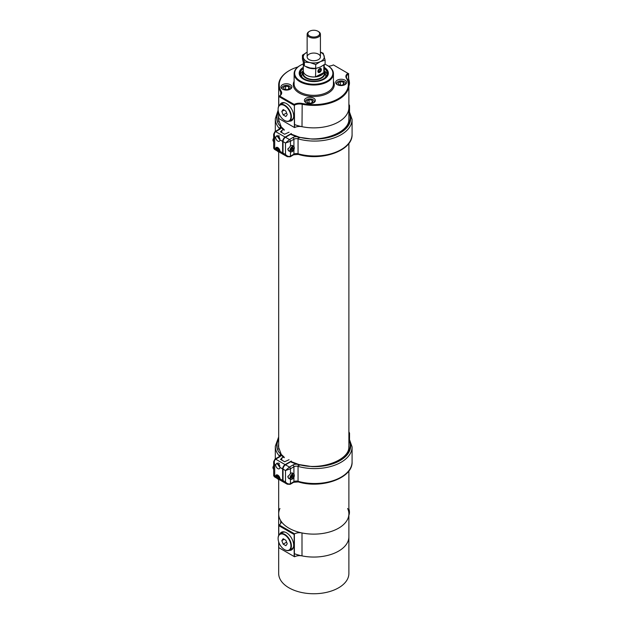 <?xml version="1.0" encoding="UTF-8"?>
<svg xmlns="http://www.w3.org/2000/svg" width="625" height="625" viewBox="0 0 625 625"><rect width="100%" height="100%" fill="white"/><g stroke="black" fill="none" stroke-linecap="round" stroke-linejoin="round"><path stroke-width="0.94" d="M279.938 508.469A35.109 20.266 0 0 0 278.672 513.859A35.109 20.266 0 0 0 288.953 528.195A35.109 20.266 0 0 0 327.211 532.586A35.109 20.266 0 0 0 348.883 513.859A35.109 20.266 0 0 0 347.617 508.469M294.383 124.492A35.109 20.266 0 0 0 330.383 125.453A35.109 20.266 0 0 0 348.883 107.602A35.109 20.266 0 0 1 302 126.695A7.305 4.219 0 0 0 294.57 127.578L294.383 105.211L294.383 127.477M303.242 71.211A11.211 6.477 0 0 0 302.82 72.062A11.211 6.477 0 0 0 305.852 78.008A11.211 6.477 0 0 0 319.148 79.117A11.211 6.477 0 0 0 324.734 72.062A11.211 6.477 0 0 0 324.312 71.211M303.242 70.906L303.242 73.43A10.531 6.078 0 0 0 306.328 77.734A10.531 6.078 0 0 0 317.805 79.047A10.531 6.078 0 0 0 324.312 73.43L324.312 70.906A10.531 6.078 180 0 1 317.805 76.531A10.531 6.078 180 0 1 306.328 75.211A10.531 6.078 180 0 1 303.242 70.906A10.531 6.078 180 0 1 303.312 70.211M303.312 68.516A13.492 7.789 0 0 0 300.281 73.43A13.492 7.789 0 0 0 304.234 78.938A13.492 7.789 0 0 0 318.938 80.633A13.492 7.789 0 0 0 327.273 73.43A13.492 7.789 0 0 0 324.242 68.516M303.312 68.023A14.039 8.109 0 0 0 299.734 73.43A14.039 8.109 0 0 0 303.852 79.164A14.039 8.109 0 0 0 319.148 80.922A14.039 8.109 0 0 0 327.82 73.43A14.039 8.109 0 0 0 324.242 68.023M327.125 74.578A13.492 7.789 0 0 0 324.305 70.852M303.242 70.852A13.492 7.789 0 0 0 300.43 74.578M325.539 77.25A12.055 6.961 0 0 0 325.555 74.25L324.734 72.062M302.82 72.062L302 74.25A12.055 6.961 0 0 0 302.016 77.25M297.922 66.945A34.547 19.945 0 0 0 289.352 70.562A34.547 19.945 0 0 0 281.234 91.359A7.867 4.539 180 0 1 279.57 95.992L294.172 104.422A7.867 4.539 180 0 1 302.188 103.453A34.547 19.945 0 0 0 338.203 98.773A34.547 19.945 0 0 0 346.32 77.977A7.867 4.539 180 0 1 347.984 73.352L333.383 64.914A7.867 4.539 180 0 1 328.492 66.133M305.992 102.703A5.477 3.164 0 0 0 311.961 103.391A5.477 3.164 0 0 0 315.344 100.469A5.477 3.164 0 0 0 309.867 97.305A5.477 3.164 0 0 0 304.391 100.469A5.477 3.164 0 0 0 305.992 102.703A4.422 2.555 180 0 1 305.445 101.477A4.422 2.555 180 0 1 308.172 99.117A4.422 2.555 180 0 1 312.992 99.664A4.422 2.555 180 0 1 314.289 101.477A4.422 2.555 180 0 1 313.75 102.695M337.266 84.648A5.477 3.164 0 0 0 343.234 85.336A5.477 3.164 0 0 0 346.617 82.414A5.477 3.164 0 0 0 341.141 79.25A5.477 3.164 0 0 0 335.664 82.414A5.477 3.164 0 0 0 337.266 84.648A4.422 2.555 180 0 1 336.719 83.414A4.422 2.555 180 0 1 339.453 81.055A4.422 2.555 180 0 1 344.266 81.609A4.422 2.555 180 0 1 345.562 83.414A4.422 2.555 180 0 1 345.023 84.641M282.539 89.164A5.477 3.164 0 0 0 288.508 89.844A5.477 3.164 0 0 0 291.891 86.922A5.477 3.164 0 0 0 286.414 83.766A5.477 3.164 0 0 0 280.938 86.922A5.477 3.164 0 0 0 282.539 89.164M348.781 83.562L348.562 73.93A7.305 4.219 0 0 0 346.422 76.914A7.305 4.219 0 0 0 346.844 78.328A35.109 20.266 180 0 1 348.883 85.125A35.109 20.266 180 0 1 302 104.219A7.305 4.219 0 0 0 294.383 105.211L294.172 104.422M278.992 96.32A7.305 4.219 0 0 0 281.133 93.344A7.305 4.219 0 0 0 280.711 91.93A35.109 20.266 180 0 1 278.672 85.125A35.109 20.266 180 0 1 288.953 70.797A35.109 20.266 180 0 1 289.156 70.68M294.164 104.836L294.164 105.336L278.773 96.453L278.773 106.102M278.773 112.969L278.773 118.461L294.164 127.352M279.805 104.914A10.18 5.875 60 0 1 281.383 103.086A10.18 5.875 60 0 1 286.469 103.586A10.18 5.875 60 0 1 293.125 112.555A10.18 5.875 60 0 1 291.562 120.719A10.18 5.875 60 0 1 289.188 121.164M324.242 67.344A14.578 8.414 180 0 1 324.086 79.156A14.578 8.414 180 0 1 303.469 79.156L303.469 79.156A14.578 8.414 180 0 1 303.312 67.344M303.312 63.977A19.094 11.023 0 0 0 300.273 65.406A19.094 11.023 0 0 0 300.273 81A19.094 11.023 0 0 0 327.281 81A19.094 11.023 0 0 0 327.281 65.406A19.094 11.023 0 0 0 324.867 64.227M327.477 65.523A19.656 11.352 180 0 1 327.68 65.633A19.656 11.352 180 0 1 333.438 73.664A19.656 11.352 180 0 1 321.297 84.148A19.656 11.352 180 0 1 299.875 81.688A19.656 11.352 180 0 1 294.117 73.664A19.656 11.352 180 0 1 299.875 65.633A19.656 11.352 180 0 1 300.078 65.523M291.945 120.461A10.18 5.875 60 0 1 290.008 120.711M280.609 104.43A10.18 5.875 60 0 1 281.797 102.883M348.781 73.805L347.984 73.352M279.211 96.203L278.773 96.453M278.672 479.492L278.672 513.859A35.109 20.266 0 0 0 280.711 520.664A7.305 4.219 180 0 1 281.133 522.078A7.305 4.219 180 0 1 279.172 524.953L294.57 533.844L294.164 534.523L294.164 556.539L294.57 556.773A7.305 4.219 0 0 1 302 555.883A35.109 20.266 180 0 0 348.883 536.789A35.109 20.266 180 0 1 330.383 554.648A35.109 20.266 180 0 1 294.383 553.688M294.57 533.844A7.305 4.219 180 0 1 302 532.953A35.109 20.266 0 0 0 348.883 513.859L348.883 470.898M294.164 534.523L278.773 525.641L279.172 524.953M278.773 525.641L278.773 535.289M278.773 542.156L278.773 547.656L294.164 556.539M289.188 550.359A10.18 5.875 -120 0 0 291.562 549.906A10.18 5.875 -120 0 0 291.562 538.156A10.18 5.875 -120 0 0 281.383 532.273A10.18 5.875 -120 0 0 279.805 534.102M290.008 549.898A10.18 5.875 -120 0 0 291.945 549.648M281.797 532.07A10.18 5.875 -120 0 0 280.609 533.625M281.922 132.68L281.461 130.688L283.344 129.602L284.352 130.164L283.344 129.602A43.812 25.297 180 0 1 280.844 127.344A1.406 1.141 167.4 0 0 279.453 128.594L280.438 126.883L279.453 128.594A37.797 21.82 180 0 1 275.312 118.695L275.312 131.406M278.336 111.352A36.398 21.016 0 0 0 278.672 124.336L281.445 127.445L278.391 119.133A35.391 20.43 0 0 1 278.672 116.562M280.414 126.891A43.812 25.297 180 0 0 280.844 127.344A4.211 2.43 180 0 1 279.641 129.375L275.688 131.656L285.125 137.109L291.328 133.523M281.922 130.961L280.438 131.82L284.602 134.227L289.047 132.203M279.328 152.023L279.844 152.414L279.953 151.32L282.641 152.875L282.641 141.406L279.953 139.852L276.805 135.68L275.656 137.375A3.039 1.758 -120 0 0 277.805 141.094A3.039 1.758 -120 0 0 279.32 141.25A3.039 1.758 -120 0 0 279.953 139.852M282.641 152.875A3.508 2.023 120 0 0 283.367 154.477A3.508 2.023 120 0 0 283.602 154.586M285.125 137.109A3.508 2.023 120 0 0 282.641 141.406M279.953 151.32A3.039 1.758 -120 0 0 278.625 148.258A3.039 1.758 -120 0 0 276.281 147.445A3.039 1.758 -120 0 0 275.656 148.836L277.391 151.023M274.367 149.281L273.664 148.07L274.695 148.289L274.367 149.281L277.289 150.969M279.641 129.375A1.406 0.812 -120 0 0 278.938 129.305L274.984 131.594A1.406 0.812 -120 0 1 275.688 131.656C274.289 132.758 273.953 134.484 274.695 136.82L273.664 134.172L273.664 148.07M273.672 142.5L273.672 139.586M279.445 135.828A1.602 0.922 -120 0 0 279.344 135.875A1.602 0.922 -120 0 0 279.062 137.008A1.602 0.922 -120 0 0 279.914 138.406M278.125 135.258A3.039 1.758 -120 0 0 279.953 139.617M283.023 153.07L285.5 154.477L285.5 143.016L283.023 141.609L283.023 153.07A3.508 2.008 -60.4 0 0 283.75 154.68L287.289 156.688L285.5 154.477C287.164 156.281 288.82 156.844 290.461 156.172L293.914 154.148A3.508 2.023 180 0 1 298.062 153.773L298.062 138.867L298.062 153.773L298.836 154.375L298.062 153.773A37.516 21.664 -0 0 0 352.086 134.32L352.086 119.414A37.516 21.664 180 0 1 298.062 138.867L298.836 137.203L299.625 137.805L298.836 137.211L298.062 138.867A3.508 2.023 -0 0 0 293.914 139.242L290.461 141.266L285.5 143.016L289.461 139.555L292.914 137.523A4.914 2.836 180 0 1 296.734 136.68A43.812 25.297 180 0 1 290.656 134.258L291.648 134.82M348.883 112.219A36.789 21.242 180 0 1 311.805 139.055L298.836 137.211M348.953 110.453A1.406 1.055 143.5 0 0 348.938 110.422L352.086 119.414M349.539 108.844A14.039 8.109 180 0 1 349.539 108.953A14.039 8.109 180 0 1 349.539 109.078A2.805 1.625 180 0 1 349.539 109.078L349.539 105.75A14.039 8.109 180 0 1 348.883 108.078M349.539 109.031A2.805 1.625 180 0 1 349.539 109.055L349.539 105.727A2.805 1.625 180 0 1 349.539 105.75A1.406 1.148 -178.5 0 0 348.883 104.781M283.023 141.609A3.508 2.008 -60.4 0 1 285.484 137.297L290.656 134.258M293.094 146.148A3.297 1.891 119.6 0 0 292.586 145.562A3.297 1.891 119.6 0 0 290.461 146.086L287.82 149.328L289.039 151.141L290.062 151.422M288.633 150.852A3.297 1.891 119.6 0 0 289.094 150.867M298.836 137.203L296.734 136.68M273.664 139.477L273.219 139.211L273.891 137.82M273.664 142.078L272.914 140.344L273.219 139.211M272.914 140.344A2.766 1.594 -60 0 1 273.664 138.125M276.562 148.844A2.484 1.438 60 0 1 276.562 148.766A2.484 1.438 60 0 1 277.078 147.625A2.484 1.438 60 0 1 277.359 147.523A2.484 1.438 60 0 1 277.648 147.516M279.953 151.484A2.484 1.438 60 0 1 279.57 151.938A2.484 1.438 60 0 1 278.32 151.812A2.484 1.438 60 0 1 278.258 151.773M279.32 150.43L278.812 151.305A1.594 0.922 -120 0 0 279.32 150.508A1.594 0.922 -120 0 0 279.32 150.43A1.594 0.922 -120 0 0 278.703 148.984A1.594 0.922 -120 0 0 278.195 148.547A1.594 0.922 -120 0 0 277.578 148.406A1.594 0.922 -120 0 0 277.07 149.273A1.594 0.922 -120 0 0 277.688 150.719A1.594 0.922 -120 0 0 278.812 151.305L277.688 150.719L277.07 149.273L277.578 148.406L278.703 148.984M278.805 148.461A2.305 1.328 -120 0 0 277.305 147.766A2.305 1.328 -120 0 0 276.562 148.914A2.305 1.328 -120 0 0 278.195 151.734A2.305 1.328 -120 0 0 279.703 150.016M278.078 148.523L278.547 150.227L277.688 150.719M278.547 150.227L279.297 150.609M277.93 148.781L277.07 149.273M288.008 148.578A3.039 1.742 119.6 0 0 287.953 149.234A3.039 1.742 119.6 0 0 288.586 150.578L290.688 151.773A3.039 1.742 -60.4 0 1 290.219 149.344A3.039 1.742 -60.4 0 1 292.188 146.648A3.039 1.742 -60.4 0 1 293.688 146.484A3.039 1.742 -60.4 0 1 294.32 147.836A3.039 1.742 -60.4 0 1 294.32 147.914M292.234 151.586A3.039 1.742 -60.4 0 1 292.172 151.625A3.039 1.742 -60.4 0 1 290.688 151.773M291.219 149.922L292.32 150.508A1.594 0.914 119.6 0 0 293.289 149.289A1.594 0.914 119.6 0 0 293.289 147.984A1.594 0.914 119.6 0 0 292.328 147.898A1.594 0.914 119.6 0 0 292.32 147.898A1.594 0.914 119.6 0 0 291.352 149.125A1.594 0.914 119.6 0 0 291.203 149.883A1.594 0.914 119.6 0 0 291.352 150.422A1.594 0.914 119.6 0 0 292.32 150.508L291.352 150.422L291.352 149.125M292.32 146.875A2.859 1.633 119.6 0 0 290.312 150.375A2.859 1.633 119.6 0 0 292.305 151.547A2.859 1.633 119.6 0 0 294.32 147.984A2.859 1.633 119.6 0 0 292.32 146.875M287.953 149.156A2.859 1.633 -60.4 0 1 287.953 149.078A2.859 1.633 -60.4 0 1 287.977 148.648M292.266 147.406L293.289 147.984L293.289 149.289L292.32 150.508M292.32 147.898L293.289 147.984M291.297 149.93L292.266 148.703L293.289 149.289M292.266 148.703L292.266 147.938M281.922 460.203L281.461 458.211L283.344 457.125L284.352 457.688L283.344 457.125A43.812 25.297 180 0 1 280.844 454.867A1.406 1.141 167.4 0 0 279.453 456.117L280.438 454.398L279.453 456.117A37.797 21.82 180 0 1 275.312 446.211L275.312 458.922M278.672 438.273A36.398 21.016 0 0 0 278.672 451.859L281.445 454.961L278.391 446.656A35.391 20.43 0 0 1 278.672 444.086M280.414 454.414A43.812 25.297 180 0 0 280.844 454.867A4.211 2.43 180 0 1 279.641 456.898L275.688 459.18L285.125 464.625L291.328 461.047M281.922 458.484L280.438 459.344L284.602 461.75L289.047 459.727M279.328 479.547L279.844 479.93L279.953 478.844L282.641 480.391L282.641 468.93L279.953 467.375L276.805 463.203L275.656 464.891A3.039 1.758 -120 0 0 277.805 468.617A3.039 1.758 -120 0 0 279.32 468.766A3.039 1.758 -120 0 0 279.953 467.375M282.641 480.391A3.508 2.023 120 0 0 283.367 482A3.508 2.023 120 0 0 283.602 482.102M285.125 464.625A3.508 2.023 120 0 0 282.641 468.93M279.953 478.844A3.039 1.758 -120 0 0 278.625 475.781A3.039 1.758 -120 0 0 276.281 474.969A3.039 1.758 -120 0 0 275.656 476.359L277.391 478.547M274.367 476.805L273.664 475.586L274.695 475.805L274.367 476.805L277.289 478.492M279.641 456.898A1.406 0.812 -120 0 0 278.938 456.828L274.984 459.109A1.406 0.812 -120 0 1 275.688 459.18C274.289 460.281 273.953 462 274.695 464.336L273.664 461.688L273.664 475.586M273.672 470.016L273.672 467.109M279.445 463.344A1.602 0.922 -120 0 0 279.344 463.391A1.602 0.922 -120 0 0 279.062 464.523A1.602 0.922 -120 0 0 279.914 465.93M278.125 462.773A3.039 1.758 -120 0 0 279.953 467.141M283.023 480.594L285.5 482L285.5 470.531L283.023 469.125L283.023 480.594A3.508 2.008 -60.4 0 0 283.75 482.203L287.289 484.211L285.5 482C287.164 483.797 288.82 484.367 290.461 483.695L293.914 481.664A3.508 2.023 180 0 1 298.062 481.297L298.062 466.391L298.062 481.297L298.836 481.891L298.062 481.297A37.516 21.664 -0 0 0 352.086 461.844L352.086 446.938A37.516 21.664 180 0 1 298.062 466.391L298.836 464.727L298.062 466.391A3.508 2.023 -0 0 0 293.914 466.758L290.461 468.789L285.5 470.531L289.461 467.07L292.914 465.047A4.914 2.836 180 0 1 296.734 464.203A43.812 25.297 180 0 1 290.656 461.773L291.648 462.344M299.625 465.32L298.836 464.727L299.625 465.32M348.883 439.742A36.789 21.242 180 0 1 311.805 466.578L296.734 464.203M348.953 437.977A1.406 1.055 143.5 0 0 348.938 437.945L352.086 446.938M349.539 436.367A14.039 8.109 180 0 1 349.539 436.477A14.039 8.109 180 0 1 349.539 436.602L349.539 433.273A14.039 8.109 180 0 1 348.883 435.602M348.883 432.297A1.406 1.148 -178.5 0 1 349.539 433.273A2.805 1.625 180 0 0 349.539 433.25L349.539 436.57A2.805 1.625 180 0 1 349.539 436.57A2.805 1.625 180 0 1 349.539 436.602M283.023 469.125A3.508 2.008 -60.4 0 1 285.484 464.812L290.656 461.773M293.094 473.672A3.297 1.891 119.6 0 0 292.586 473.078A3.297 1.891 119.6 0 0 290.461 473.609L287.82 476.844L289.039 478.664L290.062 478.945M288.633 478.367A3.297 1.891 119.6 0 0 289.094 478.391M273.664 466.992L273.219 466.734L273.891 465.344M273.664 469.602L272.914 467.859L273.219 466.734M272.914 467.859A2.766 1.594 -60 0 1 273.664 465.641M276.562 476.359A2.484 1.438 60 0 1 276.562 476.281A2.484 1.438 60 0 1 277.078 475.148A2.484 1.438 60 0 1 277.359 475.047A2.484 1.438 60 0 1 277.648 475.031M279.953 479.008A2.484 1.438 60 0 1 279.57 479.453A2.484 1.438 60 0 1 278.32 479.328A2.484 1.438 60 0 1 278.258 479.289M279.32 477.953L278.812 478.82A1.594 0.922 -120 0 0 279.32 478.023A1.594 0.922 -120 0 0 279.32 477.953A1.594 0.922 -120 0 0 278.703 476.508A1.594 0.922 -120 0 0 278.195 476.07A1.594 0.922 -120 0 0 277.578 475.93A1.594 0.922 -120 0 0 277.07 476.797A1.594 0.922 -120 0 0 277.688 478.242A1.594 0.922 -120 0 0 278.812 478.82L277.688 478.242L277.07 476.797L277.578 475.93L278.703 476.508M278.805 475.984A2.305 1.328 -120 0 0 277.305 475.281A2.305 1.328 -120 0 0 276.562 476.43A2.305 1.328 -120 0 0 278.195 479.258A2.305 1.328 -120 0 0 279.703 477.539M278.078 476.039L278.547 477.742L277.688 478.242M278.547 477.742L279.297 478.133M277.93 476.297L277.07 476.797M288.008 476.094A3.039 1.742 119.6 0 0 287.953 476.75A3.039 1.742 119.6 0 0 288.586 478.102L290.688 479.297A3.039 1.742 -60.4 0 1 290.219 476.867A3.039 1.742 -60.4 0 1 292.188 474.172A3.039 1.742 -60.4 0 1 293.688 474.008A3.039 1.742 -60.4 0 1 294.32 475.359A3.039 1.742 -60.4 0 1 294.32 475.437M292.234 479.102A3.039 1.742 -60.4 0 1 292.172 479.148A3.039 1.742 -60.4 0 1 290.688 479.297M291.219 477.438L292.32 478.031A1.594 0.914 119.6 0 0 293.289 476.805A1.594 0.914 119.6 0 0 293.289 475.508A1.594 0.914 119.6 0 0 292.328 475.414A1.594 0.914 119.6 0 0 292.32 475.422A1.594 0.914 119.6 0 0 291.352 476.641A1.594 0.914 119.6 0 0 291.203 477.406A1.594 0.914 119.6 0 0 291.352 477.945A1.594 0.914 119.6 0 0 292.32 478.031L291.352 477.945L291.352 476.641M292.32 474.391A2.859 1.633 119.6 0 0 290.312 477.891A2.859 1.633 119.6 0 0 292.305 479.07A2.859 1.633 119.6 0 0 294.32 475.508A2.859 1.633 119.6 0 0 292.32 474.391M287.953 476.672A2.859 1.633 -60.4 0 1 287.953 476.602A2.859 1.633 -60.4 0 1 287.977 476.172M292.266 474.922L293.289 475.508L293.289 476.805L292.32 478.031M292.32 475.422L293.289 475.508M291.297 477.445L292.266 476.227L293.289 476.805M292.266 476.227L292.266 475.453M324.242 70.211A10.531 6.078 180 0 1 324.312 70.906M321.367 73.852A9.133 5.273 180 0 1 320.234 74.641A9.133 5.273 180 0 1 317.953 75.602M319.922 74.812A8.289 4.789 0 0 0 320.812 74.133M320.539 68.562A2.148 1.312 123 0 0 318.055 71.211A2.148 1.312 123 0 0 320.383 71.68A2.148 1.312 123 0 0 320.539 68.562M319.117 69.602L318.469 71.023L319.008 71.914L320.195 71.375L320.852 69.945L320.312 69.062L319.117 69.602M319.82 69.281L320.852 69.945M318.742 70.43L320.195 71.375M320.414 52.195A10.508 6.062 0 0 1 324.148 55.93A10.508 6.062 0 0 1 320.414 61.594A10.508 6.062 0 0 1 310.039 62.562A10.508 6.062 0 0 1 303.406 57.859A10.508 6.062 0 0 1 307.141 52.195L302.438 55.172L304.375 62.086L310.039 62.562L315.711 64.57L320.414 61.594L325.117 60.148L323.18 53.234L320.414 52.07M325.117 60.148L325.117 64.031L320.414 67.016L315.711 68.461L310.039 67.977L304.375 65.969L302.438 59.055L302.438 55.172M304.375 62.086L304.375 65.969M315.711 64.57L315.711 68.461M314.836 60.672A6.633 3.828 0 0 0 320.414 56.891A6.633 3.828 0 0 0 313.773 53.062A6.633 3.828 0 0 0 307.141 56.891A6.633 3.828 0 0 0 314.836 60.672M315.828 68.438L315.484 76.867L323.828 72.578L323.828 64.984M315.297 68.039L315.484 68.617A10.461 6.039 180 0 1 305.969 66.672M303.727 64.336A10.461 6.039 180 0 1 303.336 63.008M303.312 62.945L303.312 70.906A10.461 6.039 0 0 0 315.484 76.867M323.828 72.578A10.461 6.039 0 0 0 324.242 70.906L324.242 64.695M319.656 68.586A2.32 1.414 123 0 0 318.07 70.555A2.32 1.414 123 0 0 318.398 72.43A2.32 1.414 123 0 0 320.844 71.258A2.32 1.414 123 0 0 320.922 68.539A2.32 1.414 123 0 0 319.656 68.586M317.93 31.25L318.469 31.562A6.633 3.828 180 0 1 318.734 31.727A6.633 3.828 180 0 1 320.414 34.273A6.633 3.828 180 0 1 313.773 38.102A6.633 3.828 180 0 1 307.141 34.273A6.633 3.828 180 0 1 309.086 31.562L309.625 31.25A5.867 3.391 180 0 1 317.93 31.25A5.867 3.391 180 0 1 318.164 31.391A5.867 3.391 180 0 1 317.766 36.133A5.867 3.391 180 0 1 309.547 36A5.867 3.391 180 0 1 309.625 31.25M340.312 81.641L338.062 82.938L338.883 84.719L341.969 85.195L344.227 83.891L343.398 82.117L340.312 81.641L340.312 84.945M343.398 84.375L343.398 82.117M285.586 86.148L283.328 87.453L284.156 89.234L287.242 89.711L289.492 88.406L288.672 86.625L285.586 86.148L285.586 89.453M282.531 89.156A4.422 2.555 180 0 1 281.992 87.93A4.422 2.555 180 0 1 284.719 85.57A4.422 2.555 180 0 1 289.539 86.125A4.422 2.555 180 0 1 290.836 87.93A4.422 2.555 180 0 1 290.289 89.156M288.672 88.883L288.672 86.625M309.039 99.695L306.781 101L307.609 102.773L310.695 103.25L312.953 101.953L312.125 100.172L309.039 99.695L309.039 103M312.125 102.43L312.125 100.172M278.117 538.508A9.07 5.234 60 0 1 284.531 534.812A9.07 5.234 60 0 1 290.938 545.914A9.07 5.234 60 0 1 284.531 549.617A9.07 5.234 60 0 1 278.117 538.508L278.117 538.242A9.398 5.43 60 0 1 280.062 533.938L282.57 532.492A9.398 5.43 60 0 1 285.031 532.117M293.523 546.828A9.398 5.43 60 0 1 291.961 548.773L289.461 550.219A9.398 5.43 60 0 1 284.766 549.75A9.398 5.43 60 0 1 284.648 549.68M280.062 533.938A9.398 5.43 60 0 1 287.305 536.453A9.398 5.43 60 0 1 291.406 545.914A9.398 5.43 60 0 1 289.461 550.219M285.883 545.703L283.172 544.141L281.82 540.648L283.172 538.719L285.883 540.289L287.234 543.773L285.883 545.703M281.82 540.648L284.164 539.297M283.172 544.141L286.609 542.156M278.117 109.32A9.07 5.234 60 0 1 284.531 105.617A9.07 5.234 60 0 1 290.938 116.719A9.07 5.234 60 0 1 284.531 120.422A9.07 5.234 60 0 1 278.117 109.32L278.117 109.047A9.398 5.43 60 0 1 280.062 104.742L282.57 103.305A9.398 5.43 60 0 1 285.031 102.922M293.523 117.633A9.398 5.43 60 0 1 291.961 119.578L289.461 121.023A9.398 5.43 60 0 1 284.766 120.562A9.398 5.43 60 0 1 284.648 120.492M280.062 104.742A9.398 5.43 60 0 1 287.305 107.266A9.398 5.43 60 0 1 291.406 116.719A9.398 5.43 60 0 1 289.461 121.023M285.883 116.508L283.172 114.945L281.82 111.453L283.172 109.531L285.883 111.094L287.234 114.586L285.883 116.508M281.82 111.453L284.164 110.102M283.172 114.945L286.609 112.961M348.883 515.156A9.398 5.43 -120 0 0 349.438 512.414A9.398 5.43 -120 0 0 348.883 509.023M348.883 508.812A9.07 5.234 -120 0 1 349.438 512.141L349.438 512.414M348.883 85.969A9.398 5.43 -120 0 0 349.438 83.219A9.398 5.43 -120 0 0 348.781 79.508M348.781 79.305A9.07 5.234 -120 0 1 349.438 82.953L349.438 83.219M348.883 513.859L348.883 573.484A35.109 20.266 180 0 1 313.773 593.75A35.109 20.266 180 0 1 278.672 573.484L278.672 541.836M333.438 81.312A20.5 11.836 180 0 1 324.258 94.844A20.5 11.836 180 0 1 299.281 93.039A20.5 11.836 180 0 1 294.117 81.312M302.188 103.453L302 126.695M348.344 73.555L348.562 82.398M280.711 94.758L280.711 91.93L281.234 91.359M294.117 73.664L294.117 83.984A19.656 11.352 0 0 0 299.875 92.008A19.656 11.352 0 0 0 321.297 94.469A19.656 11.352 0 0 0 333.438 83.984L333.438 73.664M346.844 78.328L346.32 77.977M302 532.953L302 555.883M294.383 534.156L294.383 556.664M280.711 520.664L280.711 523.492M278.672 124.336A36.789 21.242 180 0 1 278.484 111.992M275.656 137.375L274.695 136.82L274.695 148.289L275.656 148.836M278.938 129.305L279.477 128.805A2.805 1.625 0 0 0 279.453 128.594M311.805 139.055A36.117 20.852 -0 0 0 348.883 111.766M285.484 137.297L289.461 139.555A1.406 0.82 -120.4 0 1 290.461 141.266L290.461 146.086M298.352 154.406A1.406 0.539 -73 0 1 298.305 154.398L293.625 154.789A1.406 0.82 -120.4 0 0 293.914 154.148L293.914 149.68M293.914 146.656L293.914 139.242A1.406 0.82 -120.4 0 0 292.914 137.523M290.461 151.648L290.461 156.172A1.406 0.82 -120.4 0 1 290.172 156.812L293.625 154.789M298.062 138.867A1.406 0.539 -73 0 1 298.609 137.133M298.406 154.43L298.305 154.398A1.406 0.539 -73 0 1 298.062 153.773M278.672 451.859A36.789 21.242 180 0 1 278.672 439.156M275.656 464.891L274.695 464.336L274.695 475.805L275.656 476.359M278.938 456.828L279.477 456.32A2.805 1.625 0 0 0 279.453 456.117M311.805 466.578A36.117 20.852 -0 0 0 348.883 439.289M285.484 464.812L289.461 467.07A1.406 0.82 -120.4 0 1 290.461 468.789L290.461 473.609M298.352 481.93A1.406 0.539 -73 0 1 298.305 481.922L293.625 482.305A1.406 0.82 -120.4 0 0 293.914 481.664L293.914 477.203M293.914 474.18L293.914 466.758A1.406 0.82 -120.4 0 0 292.914 465.047M290.461 479.164L290.461 483.695A1.406 0.82 -120.4 0 1 290.172 484.336L293.625 482.305M298.062 466.391A1.406 0.539 -73 0 1 298.609 464.656M298.406 481.953L298.305 481.922A1.406 0.539 -73 0 1 298.062 481.297M348.883 450.977L348.883 143.383M348.883 123.453L348.883 85.125M278.672 449.117L278.672 151.969M278.672 121.602L278.672 112.648M278.672 85.125L278.672 106.305M289.352 70.562L288.953 70.797M300.273 65.406L299.875 65.633M327.281 65.406L327.68 65.633M278.672 513.859L278.672 535.492M278.156 110.102L275.312 118.695M279.773 152.406L283.367 154.477M281.273 126.906L284.125 129.57M274.984 131.594L273.664 134.172M348.789 118.984C350.156 132.078 321.594 143.438 299.25 137.148L291.328 134.164M352.086 134.32C352.93 150.633 321.617 161.562 298.422 154.43M349.539 108.953L349.539 111.297M349.539 105.727L348.883 104.273M290.172 156.812L287.289 156.688M293.688 146.484L291.82 145.422M278.672 436.914L275.312 446.211M279.773 479.922L283.367 482M281.273 454.43L284.125 457.094M274.984 459.109L273.664 461.688M348.789 446.5C350.156 459.602 321.594 470.953 299.25 464.664L291.328 461.688M352.086 461.844C352.93 478.156 321.617 489.078 298.422 481.953M349.539 436.477L349.539 438.82M349.539 433.25L348.883 431.797M290.172 484.336L287.289 484.211M293.688 474.008L291.82 472.945M307.141 34.273L307.141 56.891M320.414 34.273L320.414 56.891M336.719 83.414L336.719 84.273M345.562 83.414L345.562 84.273M281.992 87.93L281.992 88.789M290.836 87.93L290.836 88.789M305.445 101.477L305.445 102.328M314.289 101.477L314.289 102.328"/></g></svg>

